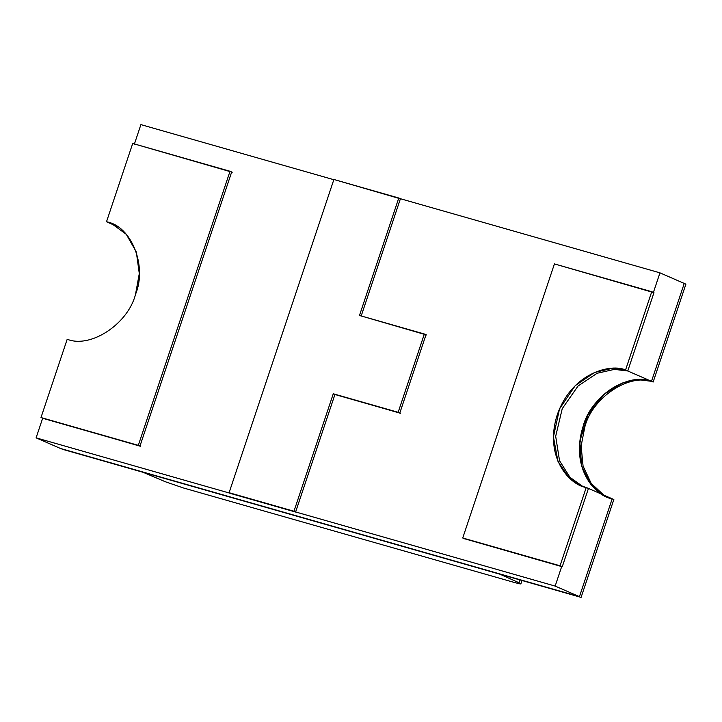 <?xml version="1.0" encoding="UTF-8"?>
<svg xmlns="http://www.w3.org/2000/svg" width="722" height="722" viewBox="0 0 722 722"><rect width="100%" height="100%" fill="white"/><g stroke="black" fill="none" stroke-linecap="round" stroke-linejoin="round"><path stroke-width="1.08" d="M112.731 224.127L108.706 222.746L112.731 224.127M499.994 574.225L141.485 471.592L579.441 596.661L612.193 498.776L588.457 488.433L562.257 566.743L561.707 566.499L555.155 586.074L579.441 596.661L555.155 586.074L36.1 437.848L555.155 586.074L561.707 566.499L464.381 538.711L562.257 566.743L588.457 488.433L612.193 498.776L579.441 596.661L498.333 573.503L581.093 597.383L498.333 573.503L581.093 597.383L613.844 499.498L612.193 498.776L613.844 499.498L581.093 597.383L499.994 574.225L518.956 582.726L519.903 579.91L518.956 582.726L520.869 583.863L515.093 582.681L183.235 487.91L165.275 481.718L141.485 471.592L60.386 448.434L36.1 437.848L42.652 418.273L36.1 437.848L60.386 448.434L143.146 472.314L62.038 449.156L499.994 574.225L143.146 472.314L165.275 481.718L183.235 487.91L515.093 582.681C521.004 584.306 522.295 584.324 518.956 582.726L499.994 574.225M140.907 124.617L134.355 144.192L140.907 124.617L333.817 179.706L140.907 124.617M231.681 171.989L139.969 446.061L42.652 418.273L139.969 446.061L231.681 171.989M116.486 226.139L108.706 222.746M400.43 198.73L659.962 272.844L684.248 283.43L659.962 272.844L653.41 292.419L653.961 292.663L627.761 370.973L651.497 381.315L684.248 283.43L651.497 381.315L627.761 370.973L614.377 369.384L597.13 373.265L578.024 386.035L562.248 408.652L555.678 436.278L559.55 460.762L569.956 477.287L582.221 486.096L569.956 477.287L559.55 460.762L555.678 436.278L562.248 408.652L578.024 386.035L597.13 373.265L614.377 369.384L627.761 370.973L653.961 292.663L653.41 292.419L659.962 272.844L400.43 198.73L361.126 316.191L400.43 198.73M602.202 494.426L589.504 482.639L581.409 465.284L579.468 445.266L583.177 426.151C590.731 396.468 628.293 371.812 651.497 381.315L684.248 283.43L685.9 284.152L653.148 382.037L685.9 284.152L684.248 283.43L651.497 381.315L653.148 382.037C629.954 372.534 592.383 397.19 584.838 426.873L581.129 445.988L583.06 466.006L591.156 483.361L603.854 495.148L591.156 483.361L583.06 466.006L581.129 445.988L584.838 426.873L583.177 426.151L584.838 426.873C592.383 397.19 629.954 372.534 653.148 382.037L651.497 381.315C628.293 371.812 590.731 396.468 583.177 426.151L579.468 445.266L581.409 465.284L589.504 482.639L602.202 494.426L590.551 484.029L581.625 466.096L579.802 441.332L587.925 415.015L603.908 394.383L622.301 383.03L638.699 379.709L651.497 381.315C638.049 374.889 598.385 382.868 583.177 426.151C569.297 469.805 597.166 497.07 612.193 498.776L579.441 596.661L612.193 498.776M334.927 394.501L295.623 511.961L334.927 394.501L399.808 413.029L334.927 394.501M426.016 334.719L399.808 413.029L426.016 334.719M333.898 179.48L400.981 198.974L398.779 198.008L359.475 315.469L424.355 333.997L398.156 412.307L333.275 393.779L293.971 511.239L229.091 492.711L333.898 179.48L229.091 492.711L296.182 512.205L293.971 511.239L333.275 393.779L400.367 413.273L398.156 412.307L424.355 333.997L426.567 334.963L359.475 315.469L398.779 198.008L333.898 179.48M231.302 493.677L296.182 512.205L231.302 493.677M135.51 294.405L139.292 273.593L136.332 252.05L126.305 234.325L111.639 223.621L106.495 221.78L132.704 143.47L230.02 171.267L138.317 445.348L40.992 417.551L67.2 339.241C90.394 348.744 127.965 324.088 135.51 294.405C127.965 324.088 90.394 348.744 67.2 339.241L40.992 417.551L140.528 446.304L138.317 445.348L230.02 171.267L232.231 172.224L132.704 143.47L106.495 221.78C131.449 226.031 147.405 265.976 135.51 294.405M625.55 370.007L611.994 368.428L594.495 372.48L575.19 385.692L559.514 408.896L553.431 436.864L557.907 461.205L568.71 477.287L581.111 485.626L588.457 488.433L586.246 487.467L560.046 565.777L562.257 566.743L588.457 488.433L562.257 566.743L462.73 537.989L464.932 538.946L462.73 537.989L554.433 263.909L653.961 292.663L651.749 291.697L625.55 370.007L627.761 370.973L625.55 370.007L651.749 291.697L554.433 263.909L462.73 537.989L560.046 565.777L586.246 487.467C571.228 485.771 543.359 458.506 557.24 414.843C572.447 371.559 612.112 363.581 625.55 370.007M582.221 486.096L569.956 477.287L559.55 460.762L555.678 436.278L562.248 408.652L578.024 386.035L597.13 373.265L614.377 369.384L627.761 370.973L653.961 292.663L627.761 370.973L614.377 369.384L597.13 373.265L578.024 386.035L562.248 408.652L555.678 436.278L559.55 460.762L569.956 477.287L582.221 486.096M141.485 471.592L60.386 448.434L141.485 471.592M521.997 580.506L520.869 583.863"/></g></svg>
